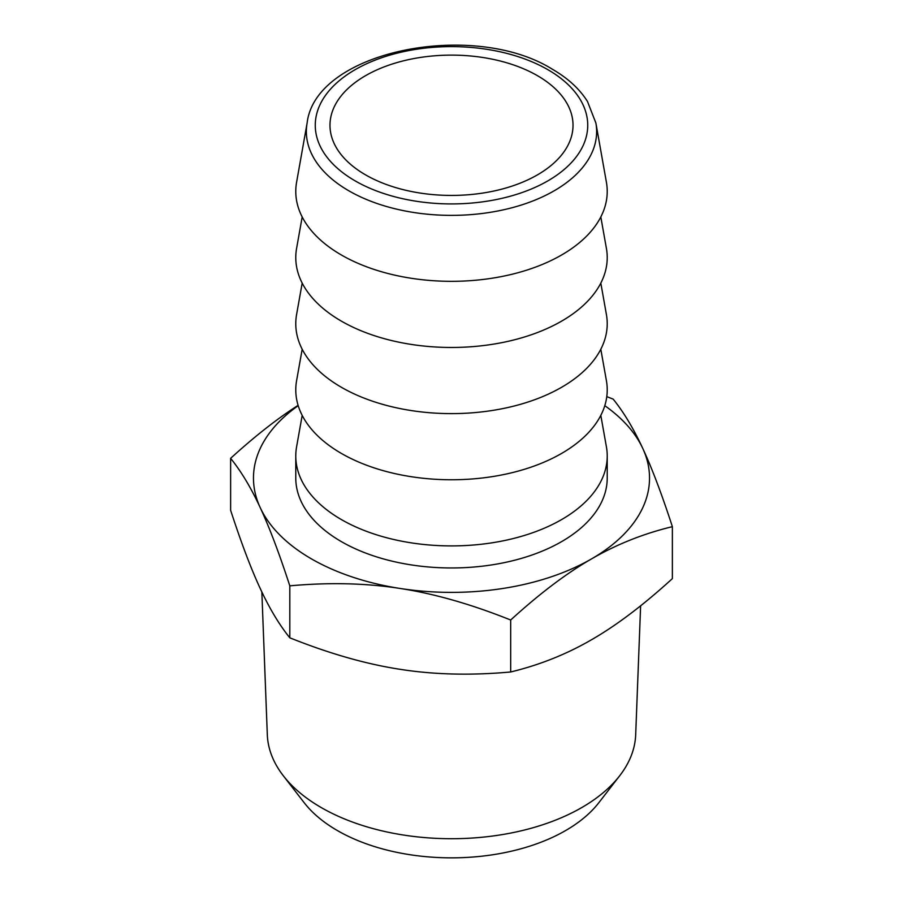 <?xml version="1.0" encoding="UTF-8"?>
<svg xmlns="http://www.w3.org/2000/svg" width="903" height="903" viewBox="0 0 903 903"><rect width="100%" height="100%" fill="white"/><g stroke="black" fill="none" stroke-linecap="round" stroke-linejoin="round"><path stroke-width="1.35" d="M298.204 405.673A198.028 114.331 0 0 0 260.222 507.644A198.028 114.331 0 0 0 400.243 588.485C366.121 583.135 329.302 582.254 289.807 585.844C279.23 553.347 269.365 527.273 260.222 507.644C251.079 487.868 241.214 471.422 230.626 458.329C254.702 436.375 277.187 418.721 298.103 405.345M230.626 458.329L230.626 510.285C241.214 542.793 251.079 568.856 260.222 588.485C269.365 608.261 279.23 624.707 289.807 637.811C329.302 653.614 366.121 664.123 400.243 669.337C434.377 674.688 471.185 675.568 510.68 671.979C539.599 664.98 566.542 654.235 591.533 639.742C616.512 625.384 643.455 605.021 672.374 578.62L672.374 526.663C643.455 533.65 616.512 544.396 591.533 558.901C566.542 573.247 539.599 593.621 510.68 620.011C471.185 604.209 434.377 593.7 400.243 588.485A198.028 114.331 0 0 0 591.533 558.901A198.028 114.331 0 0 0 642.778 448.464A198.028 114.331 0 0 0 604.796 405.673M302.189 415.38L296.59 446.816A155.722 89.905 0 0 0 295.778 456.004L295.778 478.048A155.722 89.905 0 0 0 341.39 541.631A155.722 89.905 0 0 0 511.098 561.113A155.722 89.905 0 0 0 607.222 478.048L607.222 456.004A155.722 89.905 0 0 0 606.41 446.816L600.811 415.38M289.807 637.811L289.807 585.844M510.68 671.979L510.68 620.011M606.782 396.62L613.193 399.149C623.77 412.242 633.635 428.688 642.778 448.464C651.921 468.093 661.786 494.155 672.374 526.663M640.622 605.823L635.689 734.692A184.235 106.362 180 0 1 619.684 775.767A184.235 106.362 180 0 1 451.5 838.718A184.235 106.362 180 0 1 283.316 775.767A184.235 106.362 180 0 1 267.311 734.692L261.847 591.95M283.316 775.767L304.187 802.722A161.366 93.167 0 0 0 451.5 857.85A161.366 93.167 0 0 0 598.813 802.722L619.684 775.767M365.58 174.877A121.521 70.163 0 0 0 498.004 190.093A121.521 70.163 0 0 0 573.021 125.269A121.521 70.163 0 0 0 451.5 55.117A121.521 70.163 0 0 0 329.979 125.269A121.521 70.163 0 0 0 365.58 174.877M307.122 123.011L296.59 182.237A155.722 89.905 0 0 0 341.39 254.996A155.722 89.905 0 0 0 518.367 272.616A155.722 89.905 0 0 0 606.41 182.237L595.878 123.011L587.503 101.52C579.647 88.979 567.919 78.211 552.331 69.215C473.443 19.798 315.463 50.794 307.122 123.011A145.135 83.798 0 0 0 348.874 190.826A145.135 83.798 0 0 0 513.83 207.25A145.135 83.798 0 0 0 595.878 123.011M302.189 216.946L296.59 248.381A155.722 89.905 0 0 0 341.39 321.141A155.722 89.905 0 0 0 518.367 338.76A155.722 89.905 0 0 0 606.41 248.381L600.811 216.946M302.189 283.091L296.59 314.526A155.722 89.905 0 0 0 341.39 387.285A155.722 89.905 0 0 0 518.367 404.905A155.722 89.905 0 0 0 606.41 314.526L600.811 283.091M302.189 349.235L296.59 380.671A155.722 89.905 0 0 0 341.39 453.43A155.722 89.905 0 0 0 518.367 471.05A155.722 89.905 0 0 0 606.41 380.671L600.811 349.235M295.778 456.004A155.722 89.905 0 0 0 341.39 519.575A155.722 89.905 0 0 0 511.098 539.068A155.722 89.905 0 0 0 607.222 456.004M547.828 69.655A136.229 78.651 0 0 0 319.91 104.917A136.229 78.651 0 0 0 486.762 201.245A136.229 78.651 0 0 0 547.828 69.655"/></g></svg>
